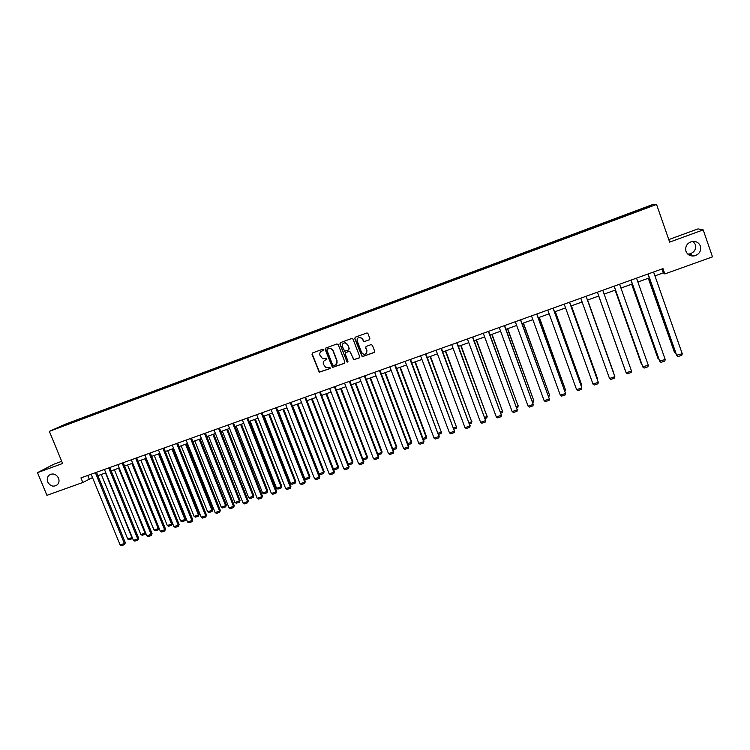 <?xml version="1.0" encoding="UTF-8"?>
<svg xmlns="http://www.w3.org/2000/svg" width="750" height="750" viewBox="0 0 750 750"><rect width="100%" height="100%" fill="white"/><g stroke="black" fill="none" stroke-linecap="round" stroke-linejoin="round"><path stroke-width="1.12" d="M323.494 349.678L322.575 349.247L312.572 352.941L312 354.253L319.228 372.197L330 368.588L329.972 367.238L325.912 367.669L323.428 364.275C322.884 362.334 323.494 360.938 325.256 360.075L326.55 359.606L326.475 358.238L322.659 358.762L319.969 355.284C319.434 353.344 320.044 351.938 321.797 351.075L323.494 349.678M685.978 251.306C687.45 254.719 690.122 256.275 693.994 255.975C699.244 254.503 701.372 251.212 700.388 246.094C698.869 242.587 696.112 241.041 692.128 241.463C687.028 243.038 684.975 246.319 685.978 251.306M687.788 254.091L689.222 254.016C694.275 252.6 696.319 249.422 695.372 244.5L693.084 241.35M47.747 482.016C50.4 486.356 53.625 487.256 57.422 484.697C59.091 482.869 59.456 480.675 58.528 478.116C55.997 473.878 52.847 472.922 49.059 475.228C47.222 477.066 46.781 479.325 47.747 482.016M369.262 339.881L369.853 338.55L367.978 333.6L367.041 332.916L355.312 337.162L354.722 338.494L362.166 356.709L374.062 352.547L374.653 351.216L372.394 345.253L371.062 344.625L366.206 346.406L365.616 347.738L366.741 350.691C367.134 353.109 366.122 354.328 363.694 354.347L361.603 352.566L357.206 340.997C356.775 338.747 357.684 337.5 359.944 337.284L362.334 339.113L363.938 341.719L369.591 339.684M61.716 461.334L54.038 464.137L37.5 472.659L62.606 463.5L49.35 431.363L656.55 204.441L669.666 242.119L703.2 229.894L712.5 256.866L664.847 273.938L662.991 268.622L80.944 477.9L82.828 482.475L92.503 477.591M37.5 472.659L46.922 495.338L82.828 482.475M338.222 344.578L336.9 343.959L325.716 348.084L325.144 349.406L332.447 367.444L344.325 363.375L344.897 362.062L338.222 344.578M340.463 342.638L351.722 338.484L353.044 339.113L359.728 356.653L359.147 357.975L353.719 359.766L350.287 352.013L348.966 351.394L345.769 352.556L345.188 353.878L348.009 361.256L347.166 362.194L339.881 343.969L340.463 342.638M49.35 431.363L65.653 424.078L653.128 204.356L656.55 204.441M632.119 213.291L631.866 212.569L625.434 214.969L79.425 419.156L57.038 428.128L69.806 423.478L255.272 354.15L256.303 353.644L256.078 353.091M631.866 212.569L650.522 205.725L651.863 205.772L633.441 212.803L256.303 353.644M625.856 215.503L625.659 215.016M615.6 219.469L615.356 218.869M609.131 221.747L608.944 221.269M598.95 225.694L598.716 225.094M592.528 227.953L592.35 227.475M582.413 231.872L582.197 231.272M576.047 234.122L575.869 233.634M565.959 237.891L565.791 237.403M559.725 240.356L559.509 239.747M549.666 243.975L549.506 243.497M543.469 246.431L543.272 245.822M533.484 250.031L533.334 249.544M527.334 252.459L527.137 251.859M517.416 256.031L517.275 255.544M511.303 258.45L511.125 257.841M501.469 261.994L501.319 261.506M495.394 264.403L495.216 263.794M485.625 267.919L485.484 267.431M479.587 270.309L479.428 269.7M469.884 273.797L469.762 273.309M463.894 276.169L463.744 275.559M454.266 279.637L454.144 279.15M448.312 282L448.163 281.391M438.75 285.441L438.637 284.953M432.834 287.784L432.694 287.175M423.337 291.197L423.234 290.709M417.469 293.531L417.338 292.913M408.038 296.925L407.934 296.428M402.206 299.231L402.075 298.622M392.841 302.606L392.738 302.109M387.047 304.903L386.925 304.284M377.747 308.25L377.653 307.753M371.981 310.528L371.878 309.909M362.747 313.847L362.662 313.359M357.028 316.116L356.925 315.506M347.859 319.416L347.784 318.928M342.178 321.666L342.084 321.056M333.066 324.947L332.991 324.45M327.422 327.188L327.338 326.569M318.375 330.441L318.309 329.944M312.769 332.662L312.684 332.044M303.778 335.897L303.722 335.4M298.209 338.1L298.134 337.491M289.284 341.316L289.228 340.819M283.753 343.509L283.688 342.891M274.884 346.697L274.838 346.2M269.381 348.881L269.325 348.263M260.578 352.041L260.541 351.544M255.113 354.206L255.066 353.597M246.375 357.356L246.337 356.859M240.938 359.494L240.9 358.894M232.256 362.634L232.228 362.137M226.856 364.734L226.819 364.153M218.231 367.875L218.203 367.378M212.869 369.938L212.841 369.384M204.3 373.078L204.281 372.581M198.966 375.113L198.947 374.578M190.463 378.253L190.444 377.756M185.166 380.25L185.147 379.734M176.709 383.391L176.7 382.894M171.45 385.359L171.431 384.862M163.05 388.5L163.041 388.003M157.819 390.459L157.809 389.962M149.475 393.572L149.475 393.075M144.281 395.522L144.281 395.016M135.994 398.616L135.994 398.119M130.828 400.547L130.828 400.05M122.587 403.622L122.597 403.125M117.459 405.544L117.469 405.047M109.275 408.6L109.284 408.103M104.175 410.503L104.194 410.006M96.047 413.55L96.066 413.044M90.984 415.444L91.003 414.938M82.903 418.463L82.922 417.966M77.869 420.347L77.897 419.841M703.2 229.894L698.062 228.881L668.784 239.578M654.938 275.878L663.319 272.869L664.847 273.938M97.866 475.669L105.806 472.819M111.169 470.887L119.203 468.009M124.566 466.088L132.684 463.181M138.047 461.25L146.25 458.316M151.622 456.384L159.909 453.412M165.281 451.491L173.653 448.481M179.025 446.559L187.491 443.522M192.863 441.591L201.422 438.525M206.794 436.603L215.438 433.5M220.809 431.569L229.547 428.438M234.928 426.506L243.759 423.337M249.131 421.416L258.056 418.209M263.428 416.288L272.456 413.053M277.828 411.122L286.95 407.85M292.322 405.928L301.547 402.619M311.559 399.028L337.997 467.353L333.375 468.928L306.947 400.678L316.238 397.35M321.609 395.419L331.022 392.044M336.394 390.122L345.919 386.7M351.291 384.778L360.909 381.328M366.281 379.397L376.003 375.909M381.375 373.988L391.2 370.463M396.572 368.541L406.509 364.969M411.881 363.047L421.922 359.447M427.284 357.525L437.438 353.878M442.8 351.956L453.066 348.281M458.428 346.35L468.797 342.638M474.159 340.706L484.65 336.947M490.003 335.025L500.606 331.228M505.959 329.306L516.675 325.463M522.028 323.541L532.856 319.659M538.219 317.738L549.159 313.809M554.513 311.897L565.575 307.922M570.928 306.009L582.112 301.997M587.456 300.075L598.762 296.025M604.134 294.103L615.497 290.025M620.944 288.066L632.353 283.978M637.884 281.991L649.322 277.894M650.231 206.391L650.522 205.725M632.362 213.206L632.119 212.606M87.741 475.463L89.109 478.8M661.959 268.988L663.319 272.869M79.641 419.681L79.425 419.156M92.719 414.797L92.503 414.262M105.872 409.875L105.656 409.35M119.109 404.925L118.894 404.4M132.431 399.947L132.216 399.413M145.838 394.931L145.622 394.397M159.338 389.887L159.122 389.353M172.922 384.816L172.706 384.272M186.591 379.706L186.375 379.163M200.344 374.559L200.128 374.016M214.2 369.384L213.984 368.831M228.141 364.172L227.925 363.619M242.166 358.922L241.959 358.378M270.525 348.356L270.3 347.775M284.85 343.041L284.606 342.422M299.269 337.688L299.016 337.031M313.781 332.288L313.519 331.613M328.378 326.822L328.125 326.147M343.078 321.328L342.825 320.653M357.881 315.797L357.619 315.122M372.778 310.228L372.525 309.544M387.778 304.622L387.525 303.938M402.881 298.978L402.628 298.294M418.087 293.297L417.834 292.603M433.397 287.569L433.144 286.875M448.819 281.812L448.556 281.109M464.344 276.009L464.081 275.306M479.972 270.159L479.709 269.466M495.712 264.281L495.45 263.578M511.556 258.356L511.303 257.653M527.522 252.394L527.269 251.681M543.591 246.384L543.337 245.672M559.781 240.328L559.528 239.616M582.384 231.881L582.122 231.169M598.847 225.731L598.584 225.009M615.422 219.534L615.169 218.812M323.325 350.456L321.356 351.281M324.713 360.338L326.794 359.447M312.525 352.95L312.234 354.103L319.462 372.037L330.262 368.409M325.659 348.113L325.369 349.266L332.662 367.284L344.672 363.159M327.497 348.919L326.869 349.978L332.738 365.278L335.034 365.212C336.797 364.359 337.416 362.953 336.881 361.012L332.869 350.541L330.394 348.422L327.272 349.059L328.65 348.553M335.887 364.734L336.881 361.012M328.866 348.412L330.619 348.291L333.084 350.4L337.087 360.863M345.656 352.613L349.706 351.206L353.925 359.616L359.503 357.75M340.387 342.675L340.097 343.828L346.884 361.594L347.869 361.997M347.475 344.644L345.225 342.834C342.9 342.966 341.953 344.184 342.375 346.519L344.7 351.234L348.441 350.025L349.022 348.703L347.681 344.503L345.431 342.703L343.519 343.163M348.759 349.838L349.022 348.703M347.681 344.503L349.228 348.562M358.322 337.659L360.131 337.153L362.531 338.981L364.125 341.588L369.45 339.75M365.972 353.766L366.741 350.691M366.056 346.481L365.803 347.597L366.919 350.55M355.209 337.2L354.919 338.363L362.362 356.559L374.428 352.312M105.487 472.931L131.925 537.591L127.734 539.025L101.297 474.431M132.506 538.116L132.047 538.744L132.206 537.375M132.047 538.744L129.113 539.738L127.734 539.025M95.381 472.716L124.378 543.469L125.344 542.728L96.487 472.312M91.125 474.244L120.122 544.922L124.378 543.469L124.509 544.631L121.528 545.644L120.122 544.922M125.344 542.728L124.509 544.631M118.612 468.225L145.059 533.119L140.841 534.553L114.394 469.734M145.744 533.175L145.162 534.272L145.566 532.716M145.162 534.272L142.219 535.275L140.841 534.553M131.831 463.481L158.278 528.609L154.031 530.062L127.584 465.009M159.075 528.188L158.372 529.772L158.278 528.609L159.009 528.019M158.372 529.772L155.4 530.784L154.031 530.062M108.722 467.916L137.719 538.931L138.656 538.2L109.8 467.531M104.438 469.453L133.434 540.394L137.719 538.931L137.841 540.103L134.841 541.125L133.434 540.394M138.656 538.2L137.841 540.103M122.138 463.087L151.144 534.366L152.053 533.634L123.197 462.712M117.825 464.644L146.831 535.837L151.144 534.366L151.247 535.547L148.238 536.569L146.831 535.837M152.053 533.634L151.247 535.547M145.125 458.719L171.572 524.081L167.297 525.534L140.85 460.247M172.425 523.378L171.656 525.253L171.572 524.081L172.425 523.378L146.119 458.363M171.656 525.253L168.666 526.266L167.297 525.534M158.503 453.919L184.959 519.516L180.656 520.978L154.209 455.456M185.775 518.831L185.025 520.697L184.959 519.516L185.775 518.831L159.469 453.572M185.025 520.697L182.025 521.719L180.656 520.978M171.975 449.081L198.422 514.922L194.1 516.403L167.653 450.637M199.219 514.247L198.488 516.112L198.422 514.922L199.219 514.247L172.912 448.744M198.488 516.112L195.459 517.144L194.1 516.403M135.647 458.231L164.653 529.772L165.534 529.05L136.678 457.866M131.306 459.797L160.322 531.253L164.653 529.772L164.747 530.962L161.709 531.994L160.322 531.253M165.534 529.05L164.747 530.962M149.241 453.347L178.256 525.15L179.109 524.438L150.244 452.981M144.872 454.913L173.887 526.631L178.256 525.15L178.331 526.341L175.284 527.381L173.887 526.631M179.109 524.438L178.331 526.341M162.928 448.425L191.944 520.5L192.769 519.788L163.903 448.069M158.531 450L187.547 521.991L191.944 520.5L192.009 521.7L188.934 522.741L187.547 521.991M192.769 519.788L192.009 521.7M176.7 443.475L205.716 515.812L206.512 515.109L177.647 443.128M172.275 445.059L201.291 517.312L205.716 515.812L205.772 517.022L202.678 518.072L201.291 517.312M206.512 515.109L205.772 517.022M190.566 438.488L219.581 511.097L220.35 510.403L191.484 438.159M186.113 440.091L215.128 512.606L219.581 511.097L219.628 512.316L216.506 513.375L215.128 512.606M220.35 510.403L219.628 512.316M204.525 433.463L233.541 506.353L234.281 505.669L205.416 433.144M200.044 435.075L229.059 507.872L233.541 506.353L233.569 507.581L230.438 508.641L229.059 507.872M234.281 505.669L233.569 507.581M218.578 428.419L247.594 501.572L248.297 500.897L219.441 428.109M214.059 430.041L243.075 503.109L247.594 501.572L247.603 502.809L244.453 503.878L243.075 503.109M248.297 500.897L247.603 502.809M232.716 423.328L261.731 496.762L262.416 496.097L233.55 423.028M228.178 424.959L257.194 498.309L261.731 496.762L261.731 498.009L258.553 499.088L257.194 498.309M262.416 496.097L261.731 498.009M246.956 418.209L275.963 491.925L276.619 491.269L247.753 417.919M242.381 419.859L271.397 493.481L275.963 491.925L275.953 493.172L272.756 494.259L271.397 493.481M276.619 491.269L275.953 493.172M261.291 413.053L290.297 487.05L290.916 486.403L262.059 412.781M256.688 414.713L285.694 488.616L290.297 487.05L290.269 488.316L287.053 489.403L285.694 488.616M290.916 486.403L290.269 488.316M275.719 407.869L304.725 482.147L305.306 481.509L276.459 407.606M271.078 409.537L300.084 483.722L304.725 482.147L304.678 483.412L301.444 484.519L300.084 483.722M305.306 481.509L304.678 483.412M290.241 402.647L319.247 477.206L319.8 476.578L290.953 402.394M285.581 404.325L314.578 478.791L319.247 477.206L319.191 478.481L315.928 479.597L314.578 478.791M319.8 476.578L319.191 478.481M304.866 397.387L333.863 472.238L334.387 471.609L305.541 397.144M300.169 399.075L329.166 473.831L333.863 472.238L333.797 473.522L330.506 474.637L329.166 473.831M334.387 471.609L333.797 473.522M319.594 392.091L348.581 467.231L349.069 466.622L320.231 391.866M314.859 393.797L343.847 468.834L348.581 467.231L348.497 468.525L345.188 469.65L343.847 468.834M349.069 466.622L348.497 468.525M334.416 386.766L363.394 462.188L363.853 461.588L335.025 386.541M329.653 388.472L358.631 463.809L363.394 462.188L363.3 463.5L359.972 464.625L358.631 463.809M363.853 461.588L363.3 463.5M349.341 381.394L378.309 457.116L378.741 456.525L349.913 381.188M344.541 383.119L373.519 458.747L378.309 457.116L378.197 458.438L374.85 459.572L373.519 458.747M378.741 456.525L378.197 458.438M364.359 375.994L393.328 452.006L393.722 451.425L364.903 375.797M359.531 377.728L388.509 453.647L393.328 452.006L393.206 453.337L389.831 454.481L388.509 453.647M393.722 451.425L393.206 453.337M379.491 370.556L408.45 446.869L408.806 446.297L380.006 370.369M374.634 372.3L403.594 448.519L408.45 446.869L408.309 448.2L404.906 449.363L403.594 448.519M408.806 446.297L408.309 448.2M394.725 365.081L423.675 441.694L424.003 441.131L395.203 364.903M389.831 366.834L418.781 443.353L423.675 441.694L423.516 443.034L420.094 444.197L418.781 443.353M424.003 441.131L423.516 443.034M185.531 444.225L211.978 510.309L207.628 511.791L181.172 445.781M212.747 509.634L212.025 511.5L211.978 510.309L212.747 509.634L186.441 443.897M212.025 511.5L208.978 512.541L207.628 511.791M199.172 439.331L225.619 505.659L221.241 507.15L194.784 440.906M226.359 504.984L225.656 506.859L226.359 504.984L200.053 439.012M225.656 506.859L222.591 507.9L221.241 507.15M212.897 434.409L239.353 500.972L234.938 502.481L208.491 435.994M240.066 500.316L239.372 502.191L240.066 500.316L213.759 434.1M239.372 502.191L236.287 503.241L234.938 502.481M226.725 429.45L253.172 496.266L248.728 497.775L222.281 431.044M253.856 495.619L253.181 497.484L253.856 495.619L227.55 429.15M253.181 497.484L250.078 498.544L248.728 497.775M240.628 424.462L267.075 491.522L262.613 493.05L236.166 426.066M267.731 490.884L267.075 492.75L267.731 490.884L241.434 424.172M267.075 492.75L263.953 493.819L262.613 493.05M254.634 419.438L281.081 486.75L276.581 488.288L250.134 421.059M281.7 486.122L281.062 487.987L281.7 486.122L255.403 419.166M281.062 487.987L277.913 489.056L276.581 488.288M268.725 414.384L295.162 481.95L290.644 483.497L264.197 416.016M295.763 481.322L295.134 483.197L295.763 481.322L269.466 414.122M295.134 483.197L291.975 484.275L290.644 483.497M282.909 409.303L309.347 477.113L304.791 478.669L278.353 410.934M309.919 476.503L309.309 478.369L309.919 476.503L283.622 409.041M309.309 478.369L306.122 479.456L304.791 478.669M297.188 404.175L323.625 472.247L319.041 473.812L292.603 405.825M324.159 471.647L323.569 473.512L324.159 471.647L297.872 403.931M323.569 473.512L320.363 474.609L319.041 473.812M338.503 466.753L337.922 468.628L338.503 466.753L312.216 398.794M337.922 468.628L334.697 469.725L333.375 468.928M326.034 393.834L352.453 462.422L352.931 461.831L326.653 393.609M348.038 463.931L352.453 462.422L352.369 463.706L349.125 464.812L348.141 464.213M352.931 461.831L352.369 463.706M340.594 388.612L367.013 457.462L367.462 456.881L341.184 388.397M362.822 458.888L367.013 457.462L366.919 458.747L363.647 459.862L363.047 459.497M367.462 456.881L366.919 458.747M355.256 383.353L381.675 452.466L382.087 451.894L355.819 383.156M377.7 453.816L381.675 452.466L381.562 453.759L378.066 454.753M382.087 451.894L381.562 453.759M370.022 378.056L396.431 447.431L396.806 446.878L370.547 377.869M392.691 448.706L396.431 447.431L396.3 448.744L393.113 449.822M396.806 446.878L396.3 448.744M384.881 372.731L411.281 442.369L411.628 441.825L385.378 372.553M407.775 443.569L411.281 442.369L411.141 443.691L408.197 444.684M411.628 441.825L411.141 443.691M399.844 367.359L426.234 437.278L426.544 436.734L400.303 367.2M422.963 438.384L426.234 437.278L426.075 438.6L423.394 439.519M426.544 436.734L426.075 438.6M414.909 361.959L441.291 432.141L415.331 361.809M438.263 433.172L441.291 432.141L441.112 433.481L438.684 434.306M441.562 431.616L441.112 433.481M430.078 356.522L456.441 426.975L430.463 356.381M453.656 427.922L456.441 426.975L456.253 428.325L454.088 429.066M456.684 426.459L456.253 428.325M445.341 351.047L471.703 421.772L445.697 350.916M469.163 422.644L471.703 421.772L471.497 423.131L469.584 423.778M471.909 421.266L471.497 423.131M460.716 345.534L487.069 416.541L461.034 345.413M484.781 417.319L487.069 416.541L486.844 417.9L485.203 418.463M487.238 416.044L486.844 417.9M410.062 359.559L439.003 436.481L410.503 359.4M405.141 361.331L434.081 438.15L439.003 436.481L438.834 437.831L435.384 439.003L434.081 438.15M439.294 435.928L438.834 437.831M425.512 354.009L454.434 431.231L425.916 353.859M420.544 355.791L449.484 432.919L454.434 431.231L454.247 432.591L450.778 433.772L449.484 432.919M454.697 430.688L454.247 432.591M441.066 348.412L469.978 425.944L441.431 348.281M436.069 350.212L464.991 427.641L469.978 425.944L469.772 427.322L466.284 428.503L464.991 427.641M470.194 425.419L469.772 427.322M456.722 342.787L485.625 420.619L457.059 342.666M451.697 344.597L480.6 422.334L485.625 420.619L485.409 422.006L481.894 423.206L480.6 422.334M485.813 420.103L485.409 422.006M476.194 339.984L502.528 411.272L476.484 339.881M500.503 411.956L502.528 411.272L502.294 412.641L500.925 413.109M502.669 410.775L502.294 412.641M491.784 334.387L518.109 405.956L492.028 334.303M516.328 406.566L518.109 405.956L517.856 407.344L516.75 407.719M518.212 405.478L517.856 407.344M507.478 328.762L533.784 400.613L507.694 328.688M532.275 401.128L533.784 400.613L533.522 402.009L532.697 402.291M523.284 323.091L549.572 395.231L523.453 323.034M548.325 395.653L549.572 395.231L548.747 396.816M539.194 317.391L565.472 389.812L539.334 317.334M564.497 390.15L565.472 389.812L564.919 391.312M555.225 311.644L581.484 384.356L555.319 311.606M580.772 384.6L581.484 384.356L581.175 385.716M571.359 305.85L597.6 378.863L571.416 305.831M597.169 379.012L597.413 379.678M587.616 300.019L613.837 373.331L587.634 300.019M472.5 337.116L501.384 415.266L472.791 337.003M467.428 338.934L496.322 416.981L501.384 415.266L501.15 416.663L497.606 417.863L496.322 416.981M501.534 414.759L501.15 416.663M488.381 331.406L517.256 409.866L488.634 331.312M483.281 333.234L512.156 411.6L517.256 409.866L517.003 411.272L513.431 412.481L512.156 411.6M517.359 409.369L517.003 411.272M504.375 325.65L533.231 404.438L504.6 325.575M499.237 327.497L528.103 406.181L533.231 404.438L532.959 405.853L529.369 407.072L528.103 406.181M520.481 319.856L549.328 398.962L520.669 319.791M515.306 321.722L544.153 400.716L549.328 398.962L549.038 400.387L545.419 401.616L544.153 400.716M536.709 314.025L565.528 393.45L536.85 313.978M531.497 315.9L560.325 395.222L565.528 393.45L565.228 394.884L561.581 396.122L560.325 395.222M553.05 308.147L581.85 387.9L553.153 308.119M547.8 310.041L576.609 389.681L581.85 387.9L581.522 389.344L577.856 390.591L576.609 389.681M569.503 302.231L598.284 382.312L569.569 302.213M564.216 304.134L593.006 384.103L598.284 382.312L597.947 383.766L594.253 385.022L593.006 384.103M586.078 296.278L614.841 376.678L586.097 296.269M580.753 298.191L609.525 378.488L614.841 376.678L614.484 378.15L610.763 379.416L609.525 378.488M598.716 296.044L624.928 369.544L598.716 296.044M602.766 290.269L631.509 371.016L626.156 372.834L597.403 292.2L626.156 372.834L627.384 373.762L631.134 372.497L631.509 371.016M615.122 290.156L641.353 363.947L615.169 290.138M641.869 364.341L641.681 363.834M619.584 284.222L648.309 365.297L642.712 366.731L614.138 286.191M614.184 286.172L642.909 367.134L644.138 368.072L647.906 366.797L648.309 365.297M631.641 284.231L657.9 358.312L631.725 284.203M658.856 359.062L657.9 358.312L658.519 358.097M636.525 278.137L665.222 359.55L659.541 361.003L630.984 280.125M631.078 280.097L659.784 361.397L661.003 362.344L664.8 361.05L665.222 359.55M648.281 278.269L674.559 352.631L648.413 278.222M675.891 353.512L674.559 352.631L675.469 352.322M653.578 272.006L682.256 353.756L676.5 355.238L647.962 274.022M648.103 273.975L676.781 355.613L677.991 356.569L681.816 355.275L682.256 353.756M689.222 254.016L693.994 255.975M51.188 474.094L49.059 475.228"/></g></svg>
